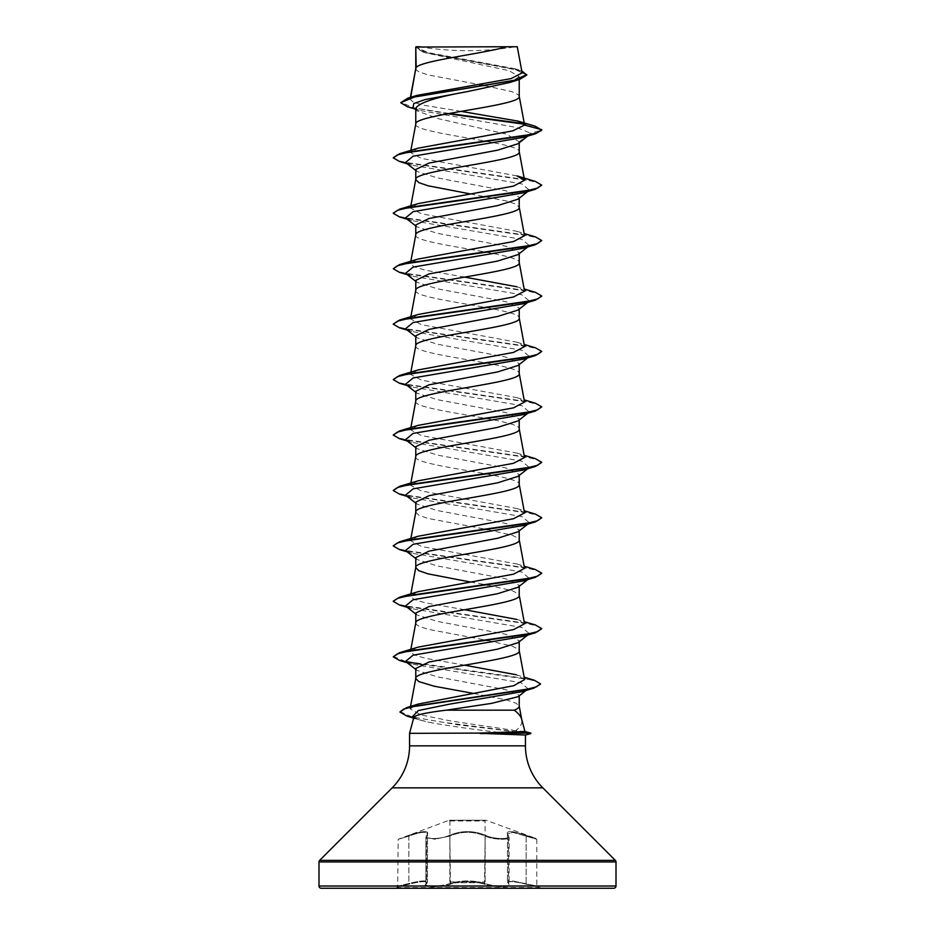 <?xml version="1.0" encoding="UTF-8"?>
<svg xmlns="http://www.w3.org/2000/svg" width="935" height="935" viewBox="0 0 935 935"><rect width="100%" height="100%" fill="white"/><g stroke="black" fill="none" stroke-linecap="round" stroke-linejoin="round"><path stroke-width="0.7" stroke-dasharray="4.67 3.51" d="M394.734 888.25L540.266 888.25L394.734 888.25L394.734 887.56L408.875 884.218C422.971 880.793 428.651 880.793 425.904 884.218C420.68 887.584 441.121 887.572 450.448 884.218C461.82 880.782 473.192 880.782 484.552 884.218C493.902 887.572 514.332 887.572 509.096 884.218C506.361 880.793 512.029 880.793 526.125 884.218L537.344 886.777L526.113 884.218C511.994 880.782 506.302 880.782 509.061 884.218C514.308 887.572 493.867 887.572 484.54 884.218C473.168 880.793 461.82 880.793 450.46 884.218C441.11 887.584 420.692 887.572 425.939 884.218C428.686 880.782 423.006 880.782 408.887 884.218L397.656 886.777L398.205 839.268L448.929 820.287L486.071 820.287L448.929 820.287A0.748 0.748 0 0 1 449.922 820.988L449.922 881.962A0.748 0.748 0 0 0 450.67 882.71L484.33 882.71L450.67 882.71M540.266 888.25L536.795 886.064L512.766 880.969L507.495 882.056L512.731 880.957L536.795 886.064L536.795 839.268L512.789 832.372L507.46 833.962L509.072 837.257C509.867 840.378 492.581 839.677 485.136 836.1C473.402 831.075 461.645 831.075 449.864 836.1L434.763 839.221L425.928 837.257L427.54 833.962C426.641 831.192 420.411 831.905 408.864 836.1C395.049 840.249 395.049 840.249 408.852 836.1C420.353 831.916 426.57 831.215 427.505 833.973L425.904 837.257L434.717 839.221L449.852 836.1C461.598 831.063 473.355 831.063 485.148 836.1C492.57 839.665 509.891 840.378 509.096 837.257L507.495 833.973L512.801 832.384L536.795 839.268L526.218 835.399C511.211 830.374 505.134 830.374 507.974 835.399C512.731 839.56 494.054 839.548 485.768 835.399C473.566 830.362 461.387 830.362 449.232 835.399C440.911 839.548 422.258 839.548 427.026 835.399C429.843 830.374 423.765 830.374 408.782 835.399C423.824 830.362 429.913 830.362 427.061 835.399C422.293 839.548 440.946 839.548 449.256 835.399C461.446 830.374 473.613 830.374 485.744 835.399C494.077 839.56 512.719 839.548 507.939 835.399C505.11 830.362 511.2 830.362 526.206 835.399L536.316 838.566L486.071 820.287A0.748 0.748 0 0 0 485.078 820.988L485.078 881.962A0.748 0.748 0 0 1 484.33 882.71M509.096 884.218A0.748 0.69 -50.2 0 1 508.511 883.505L508.511 836.1A0.748 0.678 138.9 0 0 508.359 835.61L509.072 837.257L509.072 884.44L507.46 882.079L509.096 884.44C509.844 886.941 492.71 886.403 485.148 883.505C473.391 880.069 461.621 880.069 449.852 883.505C440.993 886.859 421.533 886.859 426.489 883.505L427.505 882.056C426.664 880.174 420.446 880.653 408.852 883.505C395.014 886.859 395.026 886.859 408.864 883.505C420.458 880.641 426.687 880.162 427.54 882.044L425.939 884.44L425.928 837.257L426.664 835.61A0.748 0.678 -138.9 0 0 426.489 836.1L426.489 883.505A0.748 0.69 50.2 0 1 425.904 884.218M509.061 884.218A0.748 0.69 129.8 0 1 508.488 883.505L508.488 836.1A0.748 0.678 -41.2 0 0 508.336 835.61L509.096 837.257L509.096 884.44L507.53 882.102M427.026 835.399A0.748 0.678 -138.9 0 0 426.641 835.61L427.54 833.95L427.505 882.056L427.54 833.962L426.641 835.61A0.748 0.678 41.2 0 0 426.512 836.1L426.512 883.505C421.545 886.859 440.969 886.859 449.864 883.505C461.621 880.08 473.367 880.08 485.136 883.505C492.687 886.403 509.809 886.941 509.072 884.44L507.495 882.091M540.266 887.56L394.734 887.56L540.266 887.56M419.394 46.75A297.003 297.003 0 0 0 515.606 46.75L419.394 46.75L515.606 46.75M524.956 731.532L515.734 730.644C520.666 726.904 522.63 723.071 521.636 719.144L521.718 719.459M530.846 733.098L524.629 731.521M415.771 68.559L416.554 70.23L418.892 71.773L427.879 74.858L478.954 84.524M416.18 67.589L415.771 68.699M415.771 47.042L424.782 52.652L509.096 70.698L519.229 76.717L519.229 79.522M519.229 76.717L510.206 82.385M415.771 108.32L417.536 111.113L438.796 118.792L506.361 134.114L519.229 141.804L517.99 143.733M413.083 107.583L419.254 110.342L516.552 127.452L530.484 133.156L519.229 141.804L519.229 142.763M415.771 169.515L417.01 171.456L437.37 177.895L506.034 190.798L519.229 197.238L517.99 199.167M415.771 234.872L415.771 235.012C412.569 244.257 522.431 253.49 519.229 262.735L519.229 262.595M519.229 197.238L519.229 198.197M415.771 224.961L417.01 226.889L437.428 233.341L506.022 246.232L519.229 252.684L517.967 254.612M415.771 290.317L415.771 290.458C412.569 299.691 522.431 308.936 519.229 318.18L519.229 318.04M519.229 252.684L519.229 253.642M415.771 280.395L416.998 282.323L437.37 288.775L506.01 301.666L519.229 308.118L517.99 310.046M415.771 345.751L415.771 345.892C412.569 355.136 522.431 364.369 519.229 373.614L519.229 373.474M519.229 308.118L519.229 309.088M415.771 335.84L417.01 337.769L437.37 344.209L506.034 357.112L519.229 363.563L517.99 365.492M415.771 401.197L415.771 401.337C412.569 410.57 522.431 419.815 519.229 429.06L519.229 428.92M519.229 363.563L519.229 364.521M415.771 391.274L417.01 393.214L437.44 399.666L506.022 412.557L519.229 418.997L518.002 420.925M415.771 456.631L415.771 456.771C412.569 466.016 522.431 475.26 519.229 484.494L519.229 484.353M519.229 418.997L519.229 419.967M415.771 446.72L417.01 448.648L437.37 455.088L506.022 467.991L519.229 474.442L517.99 476.371M519.229 474.442L519.229 475.401M415.771 502.165L417.01 504.094L437.37 510.533L506.034 523.436L519.229 529.876L517.99 531.805M519.229 529.876L519.229 530.846M415.771 557.599L417.033 559.527L437.428 565.979L506.01 578.87L519.229 585.322L517.99 587.25M415.771 622.955L416.554 624.638L418.892 626.169L427.879 629.255L486.317 640.241M519.229 585.322L519.229 586.28M415.771 613.044L417.01 614.973L437.37 621.413L506.022 634.316L519.229 640.755L517.99 642.696M519.229 640.755L519.229 641.726M484.961 85.599L512.298 91.794L518.446 94.879L519.229 96.41M415.771 124.133C412.569 133.378 522.431 142.611 519.229 151.856L519.229 151.715M470.399 193.931L507.121 201.13L516.108 204.216L519.229 207.301M415.771 512.216L418.892 515.29L427.879 518.376L486.317 529.362M487.813 529.631L512.298 535.311L518.446 538.396L519.229 539.939M470.399 582.014L486.317 584.796M487.813 585.076L512.298 590.756L518.446 593.83L519.229 595.373M487.813 640.522L512.298 646.19L518.446 649.276L519.229 650.818M415.771 668.478L417.01 670.407L437.37 676.846L505.952 689.714L519.229 695.231L519.229 695.932M473.683 693.454L507.121 700.093L516.108 703.178L519.229 706.252M461.119 111.37L424.139 105.293L413.41 102.266L410.056 99.239L410.465 98.455L417.103 95.37M522.151 72.918L514.706 68.687L428.101 52.594L415.83 47.101L506.653 46.75M410.465 98.455L410.675 97.298M519.229 695.231L518.317 696.633M527.772 136.078L530.484 133.156L541.751 130.14L524.255 124.191M447.69 113.743L407.274 106.66M526.779 75.057L514.916 69.33L423.251 52.161L415.771 47.79M535.171 126.202L523.705 123.63M449.151 113.474L413.948 107.876L400.718 102.277M521.777 70.931L427.482 52.921L415.748 47.066M515.734 730.644L450.471 720.92L420.773 714.878L410.103 708.823L418.389 704.02M524.617 679.57L516.295 674.754M464.601 665.171L425.565 658.333L414.053 654.921L410.465 651.508L418.074 647.137M524.547 623.785L516.926 619.426L524.149 621.623M464.601 609.725L425.577 602.9L414.053 599.475L410.453 596.062L418.062 591.703M524.547 568.34L516.938 563.98L421.486 546.461L410.453 540.629L418.062 536.258M524.547 512.906L516.926 508.535L421.486 491.027L410.442 485.183L418.062 480.824M524.547 457.46L516.938 453.101L421.486 435.581L410.453 429.749L418.074 425.378M524.535 402.027L516.938 397.656L421.498 380.148L410.453 374.304L418.074 369.944M524.547 346.581L516.938 342.222L421.475 324.702L410.453 318.858L418.062 314.499M524.547 291.147L516.938 286.776L524.149 288.985M464.601 277.087L425.577 270.262L414.041 266.837L410.453 263.425L418.074 259.065M524.535 235.702L516.926 231.342L421.51 213.834L410.453 207.979L418.074 203.62M516.938 175.897L421.475 158.377L410.453 152.545L418.062 148.186M406.982 716.116L458.092 724.847L530.519 733.566L525.119 735.027L507.389 733.332L409.565 733.332M413.854 717.309L414.427 718.431L428.44 722.159C448.157 726.051 485.616 731.006 507.389 733.332M529.467 134.757L523.319 137.41M405.533 162.468L411.68 165.133L521.859 183.926L529.467 190.191L523.319 192.855M405.533 217.913L411.68 220.566L521.859 239.36L529.467 245.636L523.319 248.289M405.533 273.347L411.68 276.012L521.859 294.805L529.467 301.07L523.319 303.735M405.533 328.793L411.68 331.446L521.87 350.251L529.467 356.516L523.319 359.169M405.533 384.227L411.68 386.891L521.859 405.685L529.327 412.054M528.158 412.767L523.319 414.614M405.533 439.672L411.68 442.325L521.859 461.13L529.327 467.5M528.158 468.201L523.319 470.048M405.533 495.118L411.68 497.771L521.859 516.564L529.467 522.829L523.319 525.493M405.533 550.551L411.68 553.204L521.859 572.01L529.327 578.379M528.158 579.081L523.319 580.927M405.533 605.997L411.68 608.65L521.859 627.443L529.467 633.708L523.319 636.373M405.533 661.431L411.68 664.084L521.04 682.737L528.193 688.955M526.662 689.878L521.718 691.736M412.347 716.806L419.219 719.798L428.44 722.159M399.631 161.545L525.189 179.578L537.485 182.582L541.751 185.586M399.619 216.978L525.189 235.012L537.485 238.016L541.751 241.02M399.631 272.424L524.255 290.282L536.9 293.251L541.727 296.231M399.631 327.869L525.189 345.892L537.485 348.895L541.751 351.899M399.619 383.303L525.189 401.337L537.485 404.341L541.751 407.344M399.619 438.749L525.178 456.771L537.485 459.775L541.751 462.778M399.631 494.183L525.178 512.216L537.485 515.22L541.751 518.224M399.631 549.628L525.189 567.65L537.485 570.654L541.751 573.658M399.619 605.062L525.189 623.096L537.485 626.099L541.751 629.103M399.619 660.507L523.378 678.202L535.79 681.147L540.488 684.104M393.249 157.396L397.515 160.411L409.822 163.415L535.369 181.437M393.273 213.075L398.1 216.043L410.745 219.024L535.381 236.882M393.249 268.275L397.515 271.279L409.81 274.294L535.381 292.316M393.249 323.72L397.515 326.724L409.81 329.728L535.369 347.762M393.249 379.166L397.515 382.17L409.822 385.173L535.369 403.195M393.249 434.6L397.515 437.603L409.822 440.607L535.381 458.641M393.249 490.033L397.515 493.049L409.81 496.053L535.381 514.075M393.273 545.713L398.1 548.681L410.745 551.662L535.369 569.52M393.273 601.147L398.1 604.127L410.745 607.107L535.369 624.954M393.249 656.358L405.673 661.536M421.44 664.317L534.247 680.201M399.923 711.57L411.996 716.958L443.424 722.334L530.846 733.566M321.231 888.25L613.769 888.25M416.063 46.75L422.76 46.75M408.852 883.505C395.014 886.859 395.026 886.859 408.864 883.505L408.852 836.1C395.049 840.249 395.049 840.249 408.864 836.1L408.864 883.505M426.512 883.505A0.748 0.69 -129.8 0 1 426.278 884.066L427.505 882.056M427.061 835.399A0.748 0.678 41.2 0 0 426.664 835.61L425.904 837.257L425.904 884.44L426.489 883.505M485.768 835.399L485.148 836.1L485.744 835.399M507.506 833.973L508.359 835.61A0.748 0.678 138.9 0 0 507.974 835.399M449.232 835.399L449.852 836.1L449.256 835.399M526.148 836.1L526.113 884.218L526.148 836.1M408.864 836.1L408.794 835.399L408.852 836.1M507.46 833.962L507.46 882.044L507.495 833.973L508.336 835.61A0.748 0.678 -41.2 0 0 507.939 835.399M485.148 883.505L484.552 884.218L485.148 836.1L485.136 883.505M449.852 883.505L450.448 884.218L449.864 836.1L449.852 883.505M449.922 820.988L485.078 820.988L449.922 820.988M449.922 881.962L485.078 881.962L449.922 881.962M409.565 745.861L525.435 745.861M392.162 787.854L542.838 787.854M319.653 860.375L615.347 860.375M318.999 861.953L616.001 861.953M318.999 886.018L616.001 886.018M485.814 820.24L449.186 820.24L485.814 820.24M424.782 52.652L423.251 52.161M419.254 110.342L414.836 108.963M518.902 69.973L514.706 68.687M410.103 708.823L410.535 706.451M410.453 651.496L410.851 649.346M410.453 596.062L410.851 593.9M410.453 540.629L410.851 538.466M410.453 485.183L410.851 483.021M410.453 429.738L410.851 427.587M410.453 374.304L410.851 372.142M410.453 318.858L410.851 316.708M410.453 263.425L410.851 261.262M410.453 207.979L410.851 205.817M410.453 152.545L410.851 150.383M410.044 99.239L410.395 97.392M411.68 165.133L407.228 163.789M411.68 220.566L407.228 219.234M411.68 276.012L407.228 274.668M411.68 331.446L407.228 330.113M411.68 386.891L407.228 385.547M411.68 442.325L407.228 440.993M411.68 497.771L407.228 496.427M411.68 553.204L407.228 551.872M411.68 608.65L407.228 607.318M411.68 664.084L407.228 662.751M419.219 719.798L413.644 718.103M415.771 170.486L417.01 171.456M529.467 190.191L527.772 191.511M415.771 225.919L417.01 226.889M529.467 245.636L527.772 246.957M415.771 281.365L416.998 282.323M529.467 301.07L527.772 302.391M415.771 336.799L417.01 337.769M529.467 356.516L527.772 357.836M415.771 392.244L417.01 393.214M529.467 411.949L527.772 413.27M415.771 447.678L417.01 448.648M529.467 467.395L527.772 468.716M415.771 503.123L417.01 504.094M529.467 522.829L527.772 524.149M415.771 558.557L417.022 559.551M529.467 578.274L527.772 579.595M415.771 614.003L417.01 614.973M529.467 633.708L527.772 635.029M415.771 669.437L417.01 670.407M413.714 717.87L414.427 718.431M516.295 674.743L524.173 677.185M516.938 563.98L524.149 566.178M516.926 508.535L524.149 510.744M516.938 453.101L524.149 455.298M516.938 397.656L524.149 399.864M516.938 342.222L524.149 344.419M516.926 231.342L524.149 233.54M417.536 111.113L415.771 109.711M427.47 882.102L425.904 884.44"/><path stroke-width="1.4" d="M524.944 731.521L530.846 733.098L479.608 733.098L524.956 731.532L521.636 719.144C520.83 716.222 518.364 713.23 514.227 710.168L446.322 710.168C426.231 712.599 415.409 714.983 413.854 717.309L409.565 733.332L479.608 733.098M318.999 886.018A2.232 2.232 0 0 0 321.231 888.25L613.769 888.25A2.232 2.232 0 0 0 616.001 886.018L318.999 886.018L318.999 861.953A2.232 2.232 0 0 1 319.653 860.375L392.162 787.854A59.396 59.396 0 0 0 409.565 745.861L409.565 733.332M480.216 733.332L525.435 735.015L525.435 745.861A59.396 59.396 0 0 0 542.838 787.854L615.347 860.375A2.232 2.232 0 0 1 616.001 861.953L616.001 886.018M416.18 47.042L506.653 46.75C483.617 53.692 420.493 60.646 416.18 67.589L415.771 47.042L415.771 68.559M410.675 97.298L415.771 68.699M414.836 108.963L407.274 106.66L400.718 102.733L414.649 96.889L519.743 79.37L510.206 82.385L467.5 91.583C436.037 97.17 418.798 102.745 415.771 108.32L415.771 124.133C412.569 114.9 522.431 105.655 519.229 96.41L519.229 79.522M410.851 150.383L415.771 124.133M527.772 136.078L517.99 143.733L497.619 150.173L428.966 163.076L415.771 169.515L415.771 179.438M519.229 142.763L519.229 151.856C522.431 161.101 412.569 170.334 415.771 179.578L418.892 182.652L427.879 185.738L470.399 193.931M527.772 191.511L517.99 199.178L497.607 205.618L428.966 218.51L415.771 224.961L415.771 234.872M519.229 198.197L519.229 207.301C522.431 216.534 412.569 225.779 415.771 235.012M527.772 246.957L517.978 254.624L497.595 261.064L429.001 273.943L415.771 280.395L415.771 290.317M519.229 253.642L519.229 262.735C522.431 271.98 412.569 281.213 415.771 290.458M527.772 302.391L517.99 310.058L497.63 316.486L428.978 329.389L415.771 335.84L415.771 345.751M519.229 309.088L519.229 318.18C522.431 327.414 412.569 336.658 415.771 345.892M527.772 357.836L517.99 365.492L497.584 371.943L428.978 384.834L415.771 391.274L415.771 401.197M519.229 364.521L519.229 373.614C522.431 382.859 412.569 392.092 415.771 401.337M527.772 413.27L517.99 420.925L497.595 427.377L429.001 440.268L415.771 446.72L415.771 456.631M519.229 419.967L519.229 429.06C522.431 438.293 412.569 447.538 415.771 456.771M527.772 468.716L517.99 476.371L497.642 482.811L428.966 495.714L415.771 502.165L415.771 512.216C412.569 502.972 522.431 493.738 519.229 484.494L519.229 475.401M410.851 538.466L415.771 512.216M517.99 531.805L497.584 538.268L428.978 551.147L415.771 557.599L415.771 567.51M519.229 530.846L519.229 539.939C522.431 549.172 412.569 558.417 415.771 567.65L418.892 570.736L427.879 573.821L470.399 582.014M527.772 579.595L517.99 587.25L497.619 593.702L428.99 606.593L415.771 613.044L415.771 622.955M519.229 586.28L519.229 595.373C522.431 604.618 412.569 613.851 415.771 623.096M527.772 635.029L517.99 642.696L497.63 649.135L428.966 662.038L415.771 668.478L415.771 678.529L418.892 681.615L434.249 686.232L473.683 693.454M519.229 641.726L519.229 650.818C522.431 660.052 412.569 669.296 415.771 678.529L410.535 706.451M478.954 84.524L484.961 85.599M486.317 529.362L487.813 529.631M486.317 584.796L487.813 585.076M486.317 640.241L487.813 640.522M519.229 695.932L519.229 706.252C519.206 707.561 517.534 708.859 514.227 710.168M417.103 95.37L511.013 78.622L522.151 72.918L517.265 46.75L506.653 46.75M526.662 689.878L518.329 696.633L491.483 703.389L446.322 710.168M415.771 109.711L413.083 107.583L413.738 103.575L425.063 99.578L467.5 91.583M524.255 124.191L447.69 113.743M519.743 79.37L526.779 75.057L521.777 70.931M415.771 47.79L416.063 46.75L420.329 46.75M415.771 170.486L405.533 162.468L413.141 156.203L523.319 137.41L535.369 133.822L541.751 130.14L535.171 126.202L517.885 121.071L461.119 111.37M523.705 123.63L449.151 113.474M400.718 102.733L407.917 98.117L513.818 80.48L526.779 74.601M524.582 125.08L512.742 130.865L418.062 148.186L399.631 153.714L525.189 135.692L537.485 132.688L541.751 129.684L524.582 125.08L517.885 121.082M524.173 677.185L534.247 680.201L540.512 683.871L536.421 686.839L524.699 689.82L406.526 707.655L418.389 704.02L513.736 685.694L524.617 679.57L519.206 650.538M516.295 674.754L464.601 665.171M524.149 621.623L535.369 624.954L541.751 628.636L537.485 631.639L525.178 634.655L399.619 652.677L418.074 647.137L513.525 629.617L524.547 623.785L519.206 595.092M516.926 619.426L464.601 609.725M524.149 566.178L535.369 569.52L541.751 573.202L537.485 576.205L525.178 579.209L399.631 597.231L418.062 591.703L513.537 574.183L524.547 568.34L519.206 539.659M524.149 510.744L535.381 514.075L541.751 517.756L537.485 520.76L525.189 523.764L399.631 541.797L418.062 536.258L513.525 518.738L524.547 512.906L519.206 484.213M524.149 455.298L535.381 458.641L541.751 462.322L537.485 465.326L525.189 468.33L399.619 486.352L418.062 480.824L513.49 463.304L524.547 457.46L519.206 428.779M524.149 399.864L535.369 403.195L541.751 406.877L537.485 409.881L525.178 412.884L399.631 430.918L418.074 425.378L513.525 407.859L524.535 402.027M524.149 344.419L535.369 347.762L541.751 351.443L537.485 354.447L525.189 357.45L399.631 375.473L418.062 369.944L513.525 352.425L524.547 346.581L519.206 317.9M524.149 288.985L535.381 292.316L541.751 295.998L537.485 299.001L525.189 302.005L399.631 320.039L418.062 314.499L513.49 296.991L524.547 291.147L519.206 262.454M516.938 286.776L464.601 277.087M524.149 233.54L535.381 236.882L541.751 240.564L537.485 243.567L525.189 246.571L399.619 264.593L418.074 259.053L513.525 241.534L524.535 235.702L519.206 207.021M399.631 209.16L418.074 203.62L513.514 186.1L524.547 180.268L516.938 175.897L535.369 181.437L541.751 185.118L537.485 188.122L525.178 191.126L399.631 209.16L393.273 213.075M541.751 185.118L535.381 189.267L523.319 192.855L413.141 211.649L405.533 217.913L415.771 225.919M541.751 240.564L535.381 244.701L523.319 248.289L413.141 267.083L405.533 273.347L415.771 281.365M541.727 296.231L535.369 300.147L523.319 303.735L413.13 322.528L405.533 328.793L415.771 336.799M541.751 351.443L535.369 355.58L523.319 359.169L413.141 377.962L405.533 384.227L415.771 392.244M529.327 412.054L528.158 412.767M541.751 406.877L535.381 411.026L523.319 414.614L413.141 433.408L405.533 439.672L415.771 447.678M529.327 467.5L528.158 468.201M541.751 462.322L535.369 466.46L523.319 470.048L413.141 488.841L405.533 495.118L415.771 503.123M541.751 517.756L535.369 521.905L523.319 525.493L413.13 544.287L405.533 550.551L415.771 558.557M529.327 578.379L528.158 579.081M541.751 573.202L535.369 577.339L523.319 580.927L413.141 599.721L405.533 605.997L415.771 614.003M541.751 628.636L535.381 632.785L523.319 636.373L413.141 655.166L405.533 661.431L415.771 669.437M540.488 684.104L533.862 688.137L521.718 691.736L448.94 704.265L418.342 710.542L412.347 716.806L414.427 718.431M535.369 133.822L409.81 151.856L397.515 154.859L393.249 157.863L399.631 161.545L407.228 163.789M535.381 189.267L409.81 207.29L397.515 210.293L393.249 213.297L399.619 216.978L407.228 219.234M535.381 244.701L409.822 262.735L397.515 265.739L393.249 268.742L399.631 272.424L407.228 274.668M535.369 300.147L409.822 318.169L397.515 321.173L393.249 324.176L399.631 327.869L407.228 330.113M535.369 355.58L409.81 373.614L397.515 376.618L393.249 379.622L399.619 383.303L407.228 385.547M535.381 411.026L409.81 429.048L397.515 432.052L393.249 435.067L399.619 438.749L407.228 440.993M535.369 466.46L409.822 484.494L397.515 487.497L393.249 490.501L399.631 494.183L407.228 496.427M535.369 521.905L409.81 539.927L397.515 542.931L393.249 545.947L399.631 549.628L407.228 551.872M535.369 577.339L409.81 595.373L397.515 598.377L393.249 601.38L399.619 605.062L407.228 607.318M535.381 632.785L409.81 650.807L397.515 653.822L393.249 656.826L399.619 660.507L407.228 662.751M533.862 688.137L415.023 706.065L403.791 709.046L399.923 712.038L406.982 716.116L413.644 718.103M399.631 153.714L393.249 157.863M399.619 264.593L393.249 268.742M399.631 320.039L393.249 324.176M399.631 375.473L393.249 379.622M399.631 430.918L393.249 435.067M399.619 486.352L393.249 490.501M399.631 541.797L393.273 545.713M399.631 597.231L393.273 601.147M399.619 652.677L393.249 656.826M405.673 661.536L421.44 664.317M406.526 707.655L399.923 712.038M480.216 733.566L530.846 733.098M616.001 861.953L318.999 861.953M615.347 860.375L319.653 860.375M542.838 787.854L392.162 787.854M525.435 745.861L409.565 745.861M407.917 98.117L417.092 95.37M410.851 649.346L415.794 622.815M410.851 593.9L415.794 567.37M410.851 483.021L415.794 456.49M410.851 427.587L415.794 401.057M524.547 402.015L519.206 373.334M410.851 372.142L415.794 345.611M410.851 316.708L415.794 290.177M410.851 261.262L415.794 234.732M410.851 205.817L415.794 179.298M524.547 180.268L519.206 151.575M524.558 124.846L519.206 96.141M410.395 97.392L415.794 68.419M519.206 705.972L521.777 719.763M527.772 524.149L517.99 531.816M525.435 735.015L530.846 733.566"/></g></svg>
